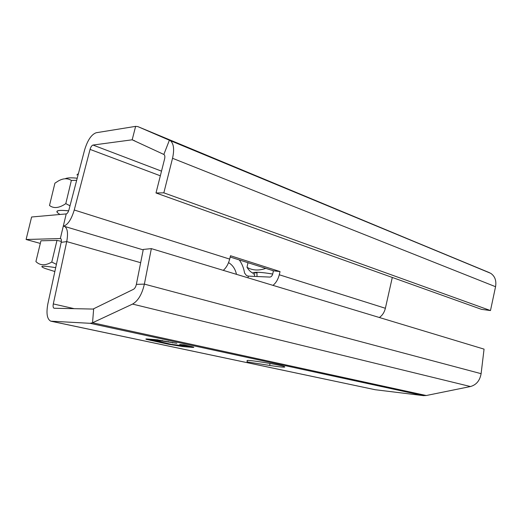 <?xml version="1.0" encoding="UTF-8"?>
<svg xmlns="http://www.w3.org/2000/svg" width="522" height="522" viewBox="0 0 522 522"><rect width="100%" height="100%" fill="white"/><g stroke="black" fill="none" stroke-linecap="round" stroke-linejoin="round"><path stroke-width="0.78" d="M68.643 210.823C56.781 209.648 53.903 210.868 60.004 214.477M68.623 210.862C58.725 209.824 55.195 210.581 58.033 213.139M54.125 308.261L93.046 309.063L133.456 289.325C134.826 288.509 135.792 286.852 136.366 284.373L143.289 249.431L151.347 248.622L144.379 284.118C142.036 294.251 138.095 300.907 132.555 304.085L92.544 322.772L90.104 323.307L50.778 321.174C47.078 319.223 46.099 313.454 47.854 303.869L61.172 242.358C61.557 240.29 61.381 239.024 60.637 238.547L26.1 239.487L31.607 216.995L66.216 213.922C67.312 213.615 68.212 212.271 68.93 209.883L84.571 150.075C87.539 140.248 91.415 134.467 96.205 132.738L135.622 126.363L137.815 126.592L170.42 140.672C173.767 143.713 174.472 149.579 172.534 158.283L163.836 192.84L490.478 310.557L495.554 286.715C496.559 280.666 494.941 276.197 490.706 273.313L137.815 126.592M76.656 180.338L71.357 180.41C67.553 178.054 63.221 178.23 58.366 180.945L54.908 183.183L49.499 205.492C53.786 208.741 59.214 208.121 65.792 203.632L70.007 205.785M230.176 257.033L273.463 270.807L272.712 273.972C272.132 275.923 271.186 276.954 269.874 277.078L248.348 276.131L246.508 275.577L244.564 273.019C243.767 268.08 242.012 263.721 239.304 259.936M248.348 276.131L248.002 277.821M236.466 274.337C235.292 268.96 232.655 265.059 228.551 262.625M26.1 239.487L40.305 243.428M65.792 203.632L71.357 180.41M223.285 270.35C226.28 267.714 228.414 263.962 229.68 259.101L230.496 255.734L280.033 271.57L279.277 274.768L385.38 308.28C384.368 312.365 382.358 315.438 379.35 317.5M61.335 241.36L56.976 240.401L40.944 240.792L35.907 261.574C40.037 265.646 45.329 265.802 51.782 262.051L56.409 264.354M54.02 308.234C53.114 307.745 52.872 306.31 53.303 303.928L66.725 241.595C68.245 233.386 67.54 228.323 64.611 226.424L63.286 226.183C67.664 225.067 71.318 219.677 74.248 210.001L90.058 149.396C90.815 146.897 91.794 145.449 92.994 145.051L132.177 139.805L164.032 154.538C164.893 155.295 165.082 156.77 164.587 158.962L156 192.977L163.836 192.84M77.217 178.211C71.012 177.571 67.018 177.754 65.237 178.746M56.976 240.401L51.782 262.051M272.693 274.057C266.018 272.915 260.778 272.327 256.968 272.301L257 276.516M254.482 276.406L254.71 272.412L256.968 273.045M272.967 285.364C275.994 282.911 278.095 279.381 279.277 274.768M280.033 271.57L273.463 270.807M392.296 277.456L385.38 308.28M54.856 271.531L45.12 268.471C38.452 265.757 41.975 265.476 55.697 267.636M272.699 274.037C261.776 272.223 255.219 271.805 253.033 272.797L253.548 274.194M76.891 174.961L78.444 173.513M51.143 321.252L375.188 389.719L423.407 395.637L426.259 395.519L470.439 386.534C476.318 384.903 479.875 380.616 481.108 373.68L484.057 349.133L151.347 248.622M271.955 270.331L273.424 270.977M252.785 273.078C250.671 272.066 248.746 270.142 247.01 267.303C252.459 270.5 258.716 270.859 265.796 268.367M156.372 339.698L147.374 339C145.736 338.882 145.416 339 146.408 339.365L168.475 344.239L182.68 346.549L191.979 347.352C193.871 347.508 194.301 347.398 193.277 347.013L183.94 344.846L179.672 344.494L185.049 345.956L171.464 344.357L154.577 340.448L162.277 341.062L176.788 343.3L156.372 339.698M269.691 365.452C281.495 367.24 286.376 367.618 284.346 366.588C279.42 364.63 245.901 359.273 247.108 360.63L247.095 361.896L269.691 365.452L270.024 363.456M247.01 267.303L247.97 262.697M247.337 360.513L247.095 361.896M172.651 342.406L172.547 342.954M154.205 340.429L154.74 339.607L158.035 339.861M185.688 345.975L191.235 346.445M148.561 339.091L154.218 340.337M156 192.977L481.558 309.363L490.478 310.557M60.748 238.613L60.337 238.495L66.216 213.922M140.659 262.703L66.725 241.595L61.172 242.358M74.248 210.001L229.68 259.101M160.339 175.803L90.058 149.396M53.303 303.928L74.215 308.672M161.513 171.144L92.994 145.051M51.424 321.278L375.188 389.719M134.813 140.862L132.177 139.805L135.622 126.363M423.407 395.637L90.104 323.307M93.653 308.913L92.544 322.772L426.259 395.519M163.849 154.427L169.441 140.105L489.505 272.699M168.312 341.512L168.214 342.027M162.388 340.474L162.277 341.062M154.74 339.607L154.577 340.448M184.012 344.859L183.907 345.401M192.103 346.667L191.979 347.352M182.824 345.766L182.68 346.549M168.567 343.737L168.475 344.239M151.067 339.665L150.91 340.494M495.554 286.715L172.534 158.283M470.439 386.534L132.555 304.085M136.366 284.373L144.379 284.118L481.108 373.68M64.611 226.424L143.198 249.881M185.545 345.818L185.656 345.218M146.493 338.954L146.408 339.365M490.706 273.313L170.42 140.672"/></g></svg>
